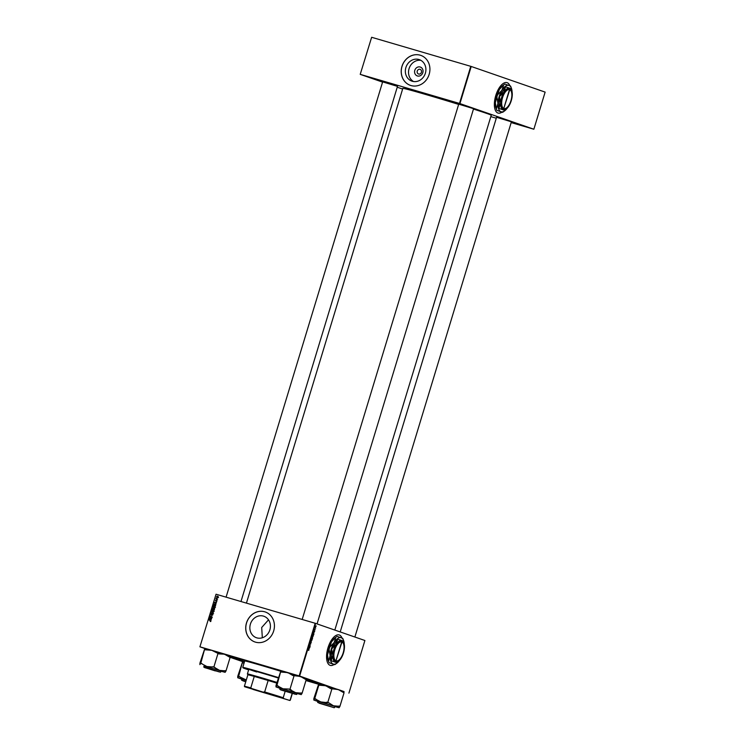 <?xml version="1.0" encoding="UTF-8"?>
<svg xmlns="http://www.w3.org/2000/svg" width="745" height="745" viewBox="0 0 745 745"><rect width="100%" height="100%" fill="white"/><g stroke="black" fill="none" stroke-linecap="round" stroke-linejoin="round"><path stroke-width="1.12" d="M511.312 122.133L524.126 126.147L511.238 122.366M381.17 81L369.948 77.433L381.17 81M457.318 103.313L446.106 99.746L457.318 103.313M342.039 638.046A15.868 7.152 106.3 0 0 339.189 634.945A15.868 7.152 106.3 0 0 327.968 647.833A15.868 7.152 106.3 0 0 330.268 665.406A15.868 7.152 106.3 0 0 334.151 664.475M341.918 637.999A15.868 7.152 106.3 0 0 339.124 634.926M417.451 75.971A4.684 4.181 109.1 0 1 414.797 70.319A4.684 4.181 109.1 0 1 420.171 67.013A4.684 4.181 109.1 0 1 422.825 72.665A4.684 4.181 109.1 0 1 417.451 75.971M420.059 69.313A2.468 2.207 -70.9 0 0 418.625 74.034A2.468 2.207 -70.9 0 0 420.059 69.313M418.932 59.507A11.371 10.151 -70.9 0 0 405.96 67.292A11.371 10.151 -70.9 0 0 411.901 81.131A11.371 10.151 -70.9 0 0 412.32 81.261A11.371 10.151 -70.9 0 0 425.293 73.476A11.371 10.151 -70.9 0 0 419.351 59.647A11.371 10.151 -70.9 0 0 418.932 59.507M420.897 60.345A11.371 10.151 -70.9 0 0 409.219 68.168A11.371 10.151 -70.9 0 0 413.54 81.531M420.18 55.186A15.868 14.164 -70.9 0 0 402.067 66.054A15.868 14.164 -70.9 0 0 410.365 85.358A15.868 14.164 -70.9 0 0 410.951 85.545A15.868 14.164 -70.9 0 0 429.064 74.677A15.868 14.164 -70.9 0 0 420.767 55.372A15.868 14.164 -70.9 0 0 420.18 55.186M420.795 55.381A15.868 14.164 -70.9 0 0 420.236 55.205A15.868 14.164 -70.9 0 0 402.132 66.054A15.868 14.164 -70.9 0 0 410.393 85.368M263.441 616.106A11.371 10.151 -70.9 0 0 250.469 623.891A11.371 10.151 -70.9 0 0 256.41 637.729A11.371 10.151 -70.9 0 0 256.829 637.86A11.371 10.151 -70.9 0 0 269.802 630.074A11.371 10.151 -70.9 0 0 263.86 616.245A11.371 10.151 -70.9 0 0 263.441 616.106M268.517 619.831L261.7 627.495L262.324 637.776M264.689 611.785A15.868 14.164 -70.9 0 0 246.586 622.652A15.868 14.164 -70.9 0 0 254.874 641.957A15.868 14.164 -70.9 0 0 255.46 642.143A15.868 14.164 -70.9 0 0 273.573 631.276A15.868 14.164 -70.9 0 0 265.276 611.971A15.868 14.164 -70.9 0 0 264.689 611.785M265.304 611.98A15.868 14.164 -70.9 0 0 264.745 611.803A15.868 14.164 -70.9 0 0 246.651 622.652A15.868 14.164 -70.9 0 0 254.902 641.966M458.724 104.17L473.578 108.677M382.641 81.876L397.485 86.383M496.561 117.291L511.405 121.808M244.528 661.579A45.324 0.894 16.9 0 1 231.062 656.792A45.324 0.894 16.9 0 1 255.107 663.283A45.324 0.894 16.9 0 1 280.697 670.966A44.262 0.866 -163.1 0 0 255.554 663.441A44.262 0.866 -163.1 0 0 232.058 657.109A44.262 0.866 -163.1 0 0 244.528 661.551M334.822 630.065L491.244 115.224A46.199 0.913 -163.1 0 0 473.466 109.059M458.659 104.412A46.199 0.913 -163.1 0 0 427.36 94.969A46.199 0.913 -163.1 0 0 402.831 88.366L246.437 603.124M509.85 85.712A15.868 7.152 106.3 0 0 507 82.621A15.868 7.152 106.3 0 0 495.779 95.5A15.868 7.152 106.3 0 0 498.07 113.082A15.868 7.152 106.3 0 0 501.962 112.141M509.729 85.666A15.868 7.152 106.3 0 0 506.935 82.602M315.172 623.267L315.619 623.407L299.63 676.041L299.183 675.901L315.172 623.267L216.05 594.221L199.911 646.818L204.735 648.495M230.056 657.276L242.563 661.616M199.911 646.818L216.05 594.221M299.63 676.041L344.06 691.723M318.45 684.217L305.953 680.558M314.055 632.458L313.543 631.35L314.688 631.388L313.813 632.384M312.593 637.105L312.425 638.847L311.494 638.083L311.801 637.152L312.593 637.105M308.924 649.985L308.579 650.366L308.244 648.783L308.924 649.342L308.663 650.422M309.361 646.586L309.855 647.312L308.924 646.539L310.106 645.915L309.389 645.03L310.237 646.055L308.952 646.464M310.851 642.944L310.358 644.397L310.786 643.196L309.995 643.997L309.911 643.242L310.423 642.656L310.423 643.308M310.814 643.755L310.358 644.397M310.767 640.476L311.41 642.181L310.246 642.181L311.317 641.939L310.767 640.476M311.792 638.763L312.09 640.002L311.391 640.653L311.075 639.415L311.792 638.763M315.619 623.407L364.901 640.504L348.911 693.139M316.253 625.968L315.861 626.471M309.138 648.616L308.635 647.517L309.78 647.554L308.905 648.55M312.984 634.833L313.282 636.072L312.583 636.733L312.267 635.485L312.984 634.833M313.924 633.827L313.617 634.917L312.686 634.153L313.552 632.896L313.785 633.79M312.974 633.269L313.505 632.878M314.809 630.074L315.07 629.423L314.492 630L314.437 629.413L315.135 629.171L314.744 630.326M315.442 627.812L315.2 626.992L315.442 627.812L314.977 627.672M217.503 599.185L215.985 598.691L216.236 597.956L217.503 599.185M214.877 603.944L215.696 604.968L215.417 606.067L213.424 605.042L213.722 604.158L214.802 603.916M214.337 605.89L215.091 607.222L213.936 607.762L212.986 606.374L214.262 605.862M213.144 609.81L213.899 611.151L212.744 611.692L211.794 610.304L213.07 609.792M212.753 614.942L211.813 615.463L212.297 614.271L210.993 614.951L210.63 614.131L211.459 613.619L211.058 614.709L212.353 614.02L212.753 614.942L212.297 614.271M210.993 614.951L210.63 614.131L211.487 614.858M210.248 621.516L210.314 620.641L208.982 619.672L210.444 620.417L210.854 621.172L210.351 621.535M210.109 621.181L210.723 621.414M299.183 675.901L200.06 646.856M211.133 620.157L209.364 618.406L211.58 618.695L210.9 618.853L211.133 620.157M211.729 618.21L209.662 617.428L211.738 617.018L210.118 615.919L212.111 616.935L210.034 617.354L211.729 618.21M213.303 613.014L210.984 613.07L212.968 613.042L211.506 611.366L213.303 613.014M214.513 609.047L214.225 609.987L212.232 608.972L213.126 607.864L214.513 609.047M213.191 607.883L213.768 608.414M216.05 603.99L214.281 602.239L216.488 602.537L215.556 603.534L216.05 603.99M216.292 601.411L216.665 600.517L215.724 601.01L215.445 600.368L216.078 599.948L215.761 600.749L216.721 600.265L216.991 600.973L216.292 601.411M215.724 601.01L215.631 600.433M216.767 600.284L216.804 600.908M217.363 597.546L216.627 596.484L217.438 596.102L218.155 597.145L217.289 597.518M470.765 66.333L471.213 66.473L459.935 103.583L459.488 103.443L470.765 66.333L371.643 37.287L360.217 74.36L382.567 82.118M397.234 87.202L402.617 89.074M360.217 74.36L371.643 37.287M459.935 103.583L533.858 129.23L511.172 122.59M496.282 118.222L490.825 116.62M533.858 129.23L545.135 92.11L471.213 66.473M459.488 103.443L360.366 74.398M498.014 113.063A15.868 7.152 106.3 0 0 501.841 112.104M306.055 680.194A44.262 0.866 -163.1 0 0 316.765 682.848A44.262 0.866 -163.1 0 0 306.214 679.04A45.324 0.894 16.9 0 1 317.77 683.137A45.324 0.894 16.9 0 1 306.046 680.222M330.203 665.387A15.868 7.152 106.3 0 0 334.03 664.428M209.829 618.89L209.27 618.704M209.932 618.722L209.364 618.406M209.969 618.611L211.543 618.825M209.913 618.974L210.444 619.486L210.649 618.816L209.913 618.974M210.314 620.641L208.907 619.924M211.682 618.369L209.662 617.428M210.258 617.354L209.736 617.177M212.344 617.232L211.208 616.776M211.813 616.981L210.043 616.171M211.599 615.165L211.235 614.336M212.223 614.523L212.958 614.225M211.627 613.144L211.058 612.818M211.664 613.033L213.573 613.256L212.409 612.194M212.018 611.831L211.422 611.626M213.34 611.896L212.502 611.3M213.908 611.142L212.893 609.997L211.794 610.304M212.4 610.509L213.592 609.969M213.778 610.323L213.014 610.043M212.046 610.379L212.828 611.449L214.262 611.263M212.129 610.947L213.657 611.058M213.554 610.23L212.893 609.997M214.253 609.904L212.232 608.972M213.154 608.255L213.731 608.069M214.141 608.553L214.662 608.376M212.539 608.842L213.163 609.159L213.312 608.33L212.539 608.842M213.694 608.469L213.061 608.116L213.694 608.33M213.396 609.28L214.066 609.624L213.983 608.414L213.396 609.28M214.523 609L213.983 608.414M214.532 607.976L213.694 607.38M215.1 607.222L214.085 606.076L212.986 606.374M213.592 606.579L214.784 606.039M214.97 606.402L214.206 606.113M213.238 606.458L214.02 607.52L215.454 607.343M213.321 607.026L214.858 607.128M214.756 606.3L214.085 606.076M214.737 602.733L214.188 602.537M214.839 602.556L214.281 602.239M214.877 602.444L216.45 602.658M214.821 602.817L215.352 603.32L215.556 602.649L214.821 602.817M215.445 605.974L213.424 605.042M215.603 605.462L214.635 604.13L213.722 604.158M214.327 604.372L215.324 604.093M215.529 604.456L214.774 604.176M213.973 604.26L213.731 604.912L215.352 605.378M215.314 604.363L214.635 604.13M216.795 601.317L216.311 601.15M216.329 601.215L216.041 600.572M216.991 600.507L216.404 600.312M217.456 599.353L215.985 598.691M217.968 597.76L217.223 596.689L218.043 596.307M218.155 597.155L216.627 596.484M217.968 596.549L218.564 597.294L217.456 596.382M217.41 596.764L218.015 597.509M217.931 597.471L216.814 596.549L217.419 597.294L217.968 597.09L217.363 596.345M315.573 626.126L316.253 625.958M311 639.955L312.09 640.002M311.056 640.29L311.969 639.946L311.708 639.005L311.159 640.002M310.544 641.929L311.41 642.181M309.352 646.893L309.929 647.06M309.715 645.617L310.311 645.794M308.337 649.165L308.924 649.342M308.737 647.517L309.706 647.805M308.616 647.554L309.399 647.778M308.607 647.582L309.259 647.768M311.68 637.925L312.062 637.161L311.559 637.888M312.081 638.251L312.518 637.347L312.081 638.251L311.494 638.074M311.801 638.335L312.397 638.502M312.351 636.081L313.17 636.016L312.9 635.075L312.192 636.034M312.248 636.36L313.17 636.016M313.645 631.35L314.613 631.639M313.533 631.388L314.306 631.62M313.524 631.415L314.176 631.611M312.872 633.995L313.589 634.582L313.468 633.138L312.751 633.958M313.002 634.405L313.589 634.582M312.965 633.297L313.468 633.138M313.114 633.036L312.239 632.775M315.116 627.867L315.712 628.044M278.267 678.006A25.749 0.503 -163.1 0 0 261.393 672.921A25.749 0.503 -163.1 0 0 247.722 669.243A25.749 0.503 -163.1 0 0 248.69 669.69M278.295 677.913A30.685 0.605 -163.1 0 0 259.288 672.195A30.685 0.605 -163.1 0 0 243 667.818A30.685 0.605 -163.1 0 0 248.634 669.895M243 667.818L242.768 667.38A31.039 0.615 16.9 0 1 242.768 667.371A31.039 0.615 16.9 0 1 259.241 671.804A31.039 0.615 16.9 0 1 278.397 677.568M280.558 671.217A31.039 0.615 -163.1 0 0 261.188 665.397A31.039 0.615 -163.1 0 0 244.714 660.955L242.768 667.371M256.662 671.971A24.687 0.484 16.9 0 1 249.91 669.69M322.883 704.137L333.127 707.387L322.883 704.137M275.967 685.586L280.93 670.714L276.87 685.549L275.985 686.927L276.041 685.605M276.004 686.918L301.25 694.601L302.097 693.241L295.607 692.654L288.771 689.032L282.988 688.808L276.87 685.549M302.014 693.241L301.008 692.897M295.16 694.144L280.446 689.749L295.16 694.144M296.175 692.971L280.185 688.194L279.831 689.349L296.706 694.47L297.059 693.325L296.175 692.971M280.967 672.046L287.915 672.614L292.869 675.538L300.524 676.46L306.195 679.747L302.097 693.241M294.033 675.873L289.935 689.376M306.111 679.747L306.148 678.416M280.902 670.724L306.204 678.444M280.129 688.38L275.985 686.927M301.231 694.61L297.004 693.511M291.016 689.721L288.771 689.032M278.034 685.884L276.786 685.549M285.056 691.015L295.29 694.265L285.056 691.015M313.794 698.708L318.758 683.845L318.72 685.177L325.742 685.735L330.706 688.659L338.36 689.581L344.032 691.574M343.948 692.869L343.985 691.537M317.957 701.511L313.813 700.049M319.093 703.196L333.797 707.592L319.093 703.196M334.533 707.592L334.887 706.446L324.541 703.131L318.013 701.324L317.668 702.47L334.086 707.713L317.668 702.47M318.804 685.177L314.697 698.67L313.841 700.039L313.878 698.698M318.758 683.845L338.36 689.581L344.022 692.869L339.925 706.362L333.434 705.776L328.852 702.842L320.825 701.93L314.697 698.67M331.87 689.004L327.763 702.498M313.841 700.039L339.087 707.731L339.925 706.362M339.096 707.722L334.831 706.632M339.841 706.362L338.845 706.018M328.852 702.842L326.599 702.153M315.861 699.006L314.623 698.67M245.822 681.563L242.861 680.79L245.757 681.787M215.277 670.91L205.033 667.669L215.277 670.91M199.874 663.283L204.838 648.42L200.778 663.246L199.893 664.633L199.949 663.311M204.819 648.429L211.822 650.32L219.03 653.924L224.441 654.166L230.103 657.444L226.005 670.947L219.514 670.36L225.139 672.316L226.005 670.947M225.921 670.947L224.925 670.602M219.067 671.85L204.363 667.455L219.067 671.85M220.082 670.677L204.093 665.9L203.739 667.045L220.613 672.176L220.967 671.031L220.082 670.677M217.95 653.579L213.843 667.082L206.905 666.514L200.778 663.246M204.037 666.086L219.514 670.36L213.843 667.082M230.028 657.453L230.112 656.149M204.884 649.752L211.822 650.32L230.084 656.103M225.139 672.316L220.911 671.217M214.933 667.427L212.679 666.738M201.942 663.59L200.703 663.255M241.864 679.207L237.72 677.754M243 680.902L245.831 681.545L243 680.902M237.702 676.413L242.665 661.551L238.614 676.376L237.748 677.745L237.785 676.404M242.665 661.551L244.407 661.951M242.712 662.873L244.034 663.19M246.306 679.971L238.614 676.376M246.241 680.185L241.92 679.021L241.576 680.176L245.897 681.33M237.748 677.745L246.269 680.092M239.778 676.711L238.53 676.376M253.002 689.423L283.128 698.419L253.002 689.423M252.341 688.957L282.197 698.028M276.712 683.1A23.98 0.475 -163.1 0 0 268.153 680.483L254.259 676.423A23.98 0.475 -163.1 0 0 247.871 674.821A23.98 0.475 -163.1 0 0 247.88 674.83M269.103 680.399A24.334 0.475 -163.1 0 0 253.514 675.836M254.259 676.423L250.776 687.886L251.624 688.51L244.388 686.294A23.98 0.475 16.9 0 1 244.388 686.285L247.871 674.821L247.405 673.946A24.687 0.484 16.9 0 1 247.405 673.936A24.687 0.484 16.9 0 1 276.926 682.411M244.621 686.741L289.833 700.477L251.624 688.51M285.158 691.351L283.221 697.73L283.594 698.233M289.554 700.3L290.131 700.123A23.98 0.475 16.9 0 1 290.28 700.235A23.98 0.475 16.9 0 1 290.28 700.244L292.329 693.511M292.152 693.465L290.131 700.123M263.609 692.021L264.661 691.956A23.98 0.475 16.9 0 1 283.221 697.73M268.153 680.483L264.661 691.956M244.388 686.285A23.98 0.475 16.9 0 1 250.776 687.886M343.436 643.689A10.225 4.61 106.3 0 0 343.371 643.503A10.225 4.61 106.3 0 0 341.778 641.603L335.837 661.16A10.225 4.61 106.3 0 0 338.398 660.452A10.225 4.61 106.3 0 0 338.556 660.34M341.676 641.92A9.871 4.451 106.3 0 0 334.747 649.957A9.871 4.451 106.3 0 0 335.939 660.806M335.837 661.16L341.974 642.022L341.48 641.51A10.225 4.61 106.3 0 0 334.3 649.817A10.225 4.61 106.3 0 0 335.529 661.048M336.749 662.575L338.379 661.402A11.287 5.085 106.3 0 0 341.182 658.17A11.287 5.085 106.3 0 0 344.46 647.368A11.287 5.085 106.3 0 0 343.855 642.693A11.287 5.085 106.3 0 0 341.936 640.532L337.755 639.154A12.982 5.848 106.3 0 0 337.662 639.219L336.135 644.481L331.702 648.895A12.982 5.848 106.3 0 0 331.646 649.072L332.847 655.283L331.153 660.638A12.982 5.848 106.3 0 0 331.19 660.75L336.656 662.64A12.982 5.848 106.3 0 0 336.749 662.575M343.259 641.166A12.982 5.848 106.3 0 0 343.212 641.054L343.855 642.693M343.212 641.054L341.936 640.532A11.287 5.085 106.3 0 0 336.135 644.481A11.287 5.085 106.3 0 0 332.847 655.283A11.287 5.085 106.3 0 0 335.371 662.119A11.287 5.085 106.3 0 0 338.379 661.402M337.662 639.219L331.702 648.895M331.646 649.072L331.153 660.638M331.19 660.75L336.656 662.64M344.274 644.22A13.755 6.193 106.3 0 0 343.547 640.383A13.755 6.193 106.3 0 0 341.201 637.739A13.755 6.193 106.3 0 0 334.132 642.562A13.755 6.193 106.3 0 0 330.128 655.721A13.755 6.193 106.3 0 0 333.211 664.056A13.755 6.193 106.3 0 0 336.861 663.18A13.755 6.193 106.3 0 0 339.552 660.34M343.547 640.383L342.942 638.837A15.272 6.882 106.3 0 0 342.728 638.344L337.075 636.379A15.272 6.882 106.3 0 0 336.284 636.891A15.272 6.882 106.3 0 0 335.911 637.171L334.132 642.562L329.746 647.191L331.534 641.799L335.911 637.171M328.573 661.327L327.53 654.957L329.085 649.351L330.128 655.721L328.573 661.327A15.272 6.882 106.3 0 0 328.862 662.193A15.272 6.882 106.3 0 0 329.076 662.696L334.728 664.661L329.076 662.696M329.746 647.191A15.272 6.882 106.3 0 0 329.085 649.351M334.728 664.661A15.272 6.882 106.3 0 0 335.529 664.149L336.861 663.18M328.862 662.193L328.266 660.657A13.755 6.193 -73.7 0 1 327.53 654.957A13.755 6.193 -73.7 0 1 331.534 641.799A13.755 6.193 -73.7 0 1 334.943 637.86L336.284 636.891M336.237 660.908A9.871 4.451 106.3 0 0 338.714 660.228A9.871 4.451 106.3 0 0 343.51 643.866A9.871 4.451 106.3 0 0 341.974 642.022M511.247 91.365A10.225 4.61 106.3 0 0 511.182 91.179A10.225 4.61 106.3 0 0 509.589 89.27L503.648 108.826A10.225 4.61 106.3 0 0 506.209 108.127A10.225 4.61 106.3 0 0 506.367 108.006M509.487 89.596A9.871 4.451 106.3 0 0 502.558 97.632A9.871 4.451 106.3 0 0 503.75 108.481M503.648 108.826L509.785 89.698L509.291 89.177A10.225 4.61 106.3 0 0 502.111 97.483A10.225 4.61 106.3 0 0 503.341 108.723M504.561 110.251L506.181 109.068A11.287 5.085 106.3 0 0 508.984 105.846A11.287 5.085 106.3 0 0 512.271 95.043A11.287 5.085 106.3 0 0 511.666 90.369A11.287 5.085 106.3 0 0 509.748 88.199L505.566 86.83A12.982 5.848 106.3 0 0 505.473 86.895L503.937 92.156L499.513 96.571A12.982 5.848 106.3 0 0 499.457 96.748L500.659 102.95L498.964 108.314A12.982 5.848 106.3 0 0 499.001 108.425L504.467 110.316A12.982 5.848 106.3 0 0 504.561 110.251M511.07 88.832A12.982 5.848 106.3 0 0 511.023 88.72L509.748 88.199A11.287 5.085 106.3 0 0 503.937 92.156A11.287 5.085 106.3 0 0 500.659 102.95A11.287 5.085 106.3 0 0 503.182 109.794A11.287 5.085 106.3 0 0 506.181 109.068M505.473 86.895L499.513 96.571M499.457 96.748L498.964 108.314M499.001 108.425L504.467 110.316M512.085 91.886A13.755 6.193 106.3 0 0 511.349 88.059A13.755 6.193 106.3 0 0 509.012 85.414A13.755 6.193 106.3 0 0 501.934 90.238A13.755 6.193 106.3 0 0 497.939 103.397A13.755 6.193 106.3 0 0 501.012 111.731A13.755 6.193 106.3 0 0 504.672 110.847A13.755 6.193 106.3 0 0 507.354 108.016M511.349 88.059L510.753 86.513A15.272 6.882 106.3 0 0 510.539 86.02L504.886 84.055A15.272 6.882 106.3 0 0 504.095 84.567A15.272 6.882 106.3 0 0 503.722 84.846L501.934 90.238L497.558 94.857L499.336 89.475L503.722 84.846M496.384 109.003L495.341 102.633L496.896 97.027L497.939 103.397L496.384 109.003A15.272 6.882 106.3 0 0 496.673 109.869A15.272 6.882 106.3 0 0 496.887 110.372L502.54 112.337L496.887 110.372M497.558 94.857A15.272 6.882 106.3 0 0 496.896 97.027M502.54 112.337A15.272 6.882 106.3 0 0 503.341 111.825L504.672 110.847M496.673 109.869L496.077 108.332A13.755 6.193 -73.7 0 1 495.341 102.633A13.755 6.193 -73.7 0 1 499.336 89.475A13.755 6.193 -73.7 0 1 502.754 85.535L504.095 84.567M504.048 108.584A9.871 4.451 106.3 0 0 506.525 107.904A9.871 4.451 106.3 0 0 511.321 91.533A9.871 4.451 106.3 0 0 509.785 89.698M211.198 617.279L210.63 617.083M211.831 617.214L211.291 617.028M212.986 613.172L212.39 612.967M213.2 612.93L212.595 612.716M295.579 694.275L280.837 689.954L295.579 694.275M219.496 671.971L204.745 667.65L219.496 671.971M210.258 621.255L210.863 621.46M212.316 614.271L212.921 614.485M211.031 614.7L211.636 614.904M212.735 611.421L213.331 611.626M213.927 607.492L214.523 607.706M217.354 597.276L217.95 597.481M217.419 596.363L218.015 596.568M315.936 626.228L314.735 625.875M311.475 640.411L310.265 640.057M312.667 636.491L311.457 636.137M340.204 631.937L496.589 117.207M354.871 637.022L511.433 121.714M279.831 689.349L296.706 694.47M458.752 104.077L302.172 619.458M473.606 108.593L317.044 623.9M240.98 601.522L397.513 86.299M226.08 597.164L382.669 81.782M203.739 667.045L220.613 672.176M245.748 681.815L241.576 680.176M247.405 673.936L248.774 669.41M511.666 90.369L511.023 88.72"/></g></svg>
